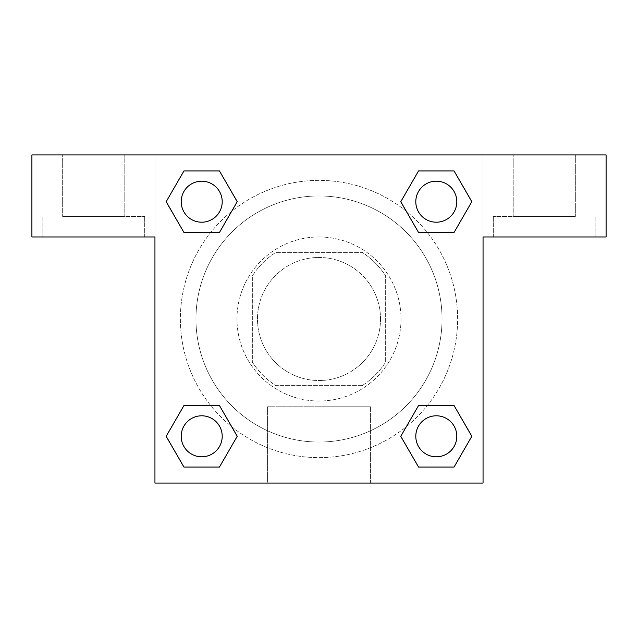 <?xml version="1.0" encoding="UTF-8"?>
<svg xmlns="http://www.w3.org/2000/svg" width="638" height="638" viewBox="0 0 638 638"><rect width="100%" height="100%" fill="white"/><g stroke="black" fill="none" stroke-linecap="round" stroke-linejoin="round"><path stroke-width="0.48" stroke-dasharray="3.19 2.39" d="M380.519 319A61.519 61.519 0 0 0 288.24 265.719A61.519 61.519 0 0 0 288.24 372.281A61.519 61.519 0 0 0 380.519 319A61.519 61.519 0 0 0 288.24 265.719A61.519 61.519 0 0 0 288.24 372.281A61.519 61.519 0 0 0 380.519 319M362.161 385.647L275.839 385.647A79.407 79.407 0 0 1 252.353 362.161L252.353 275.839A79.407 79.407 0 0 1 275.839 252.353L362.161 252.353A79.407 79.407 0 0 1 385.647 275.839L385.647 362.161A79.407 79.407 0 0 1 362.161 385.647L275.839 385.647A79.407 79.407 0 0 1 252.353 362.161L252.353 275.839A79.407 79.407 0 0 1 275.839 252.353L362.161 252.353A79.407 79.407 0 0 1 385.647 275.839L385.647 362.161A79.407 79.407 0 0 1 362.161 385.647M319 236.969A82.031 82.031 0 0 1 390.041 360.015A82.031 82.031 0 0 1 247.959 360.015A82.031 82.031 0 0 1 319 236.969A82.031 82.031 0 0 0 236.969 319A82.031 82.031 0 0 0 319 401.031A82.031 82.031 0 0 0 401.031 319A82.031 82.031 0 0 0 319 236.969M442.046 319A123.046 123.046 0 0 0 257.481 212.438A123.046 123.046 0 0 0 257.481 425.562A123.046 123.046 0 0 0 442.046 319A123.046 123.046 0 0 0 257.481 212.438A123.046 123.046 0 0 0 257.481 425.562A123.046 123.046 0 0 0 442.046 319M154.946 154.946L483.054 154.946L483.054 483.054L154.946 483.054L154.946 154.946L31.9 154.946L483.054 154.946L483.054 483.054L154.946 483.054L154.946 154.946L31.9 154.946L31.9 236.969L154.946 236.969L154.946 154.946L154.946 236.969L31.9 236.969L31.9 154.946L31.9 236.969L154.946 236.969L154.946 154.946L606.1 154.946L483.054 154.946L483.054 236.969L483.054 154.946L483.054 236.969L606.1 236.969L483.054 236.969L483.054 483.054L154.946 483.054L154.946 154.946M418.584 170.96L400.784 201.696L418.544 232.463L400.784 201.696L418.544 232.463L400.784 201.696L418.544 170.936L454.057 170.936L471.817 201.696L454.057 232.463L427.3 232.463M210.7 232.463L183.943 232.463L210.7 232.463L183.943 232.463L166.183 201.696L183.943 170.936L219.456 170.936L237.216 201.696L219.416 232.439M219.416 467.04L237.216 436.304L219.456 405.537L237.216 436.304L219.456 405.537L237.216 436.304L219.456 467.064L183.943 467.064L166.183 436.304L183.943 405.537L210.7 405.537M427.3 405.537L454.057 405.537L427.3 405.537L454.057 405.537L471.817 436.304L454.057 467.064L418.544 467.064L400.784 436.304L418.584 405.561M154.946 336.944L154.946 301.056L154.962 336.944M93.419 236.969L144.69 236.969L93.419 236.969M93.419 216.465L144.69 216.465L93.419 216.465M62.66 216.465L124.179 216.465L62.66 216.465L124.179 216.465L62.66 216.465L62.66 154.946L124.179 154.946L124.179 216.465L124.179 154.946L62.66 154.946L124.179 154.946L62.66 154.946L62.66 216.465M319 483.054L267.569 483.054L319 483.054M319 406.773L370.431 406.773L319 406.773M483.054 301.056L483.054 336.944L483.038 301.056M544.581 236.969L493.31 236.969L544.581 236.969M544.581 216.465L493.31 216.465L544.581 216.465M513.821 216.465L575.34 216.465L513.821 216.465L575.34 216.465L513.821 216.465L513.821 154.946L575.34 154.946L575.34 216.465L575.34 154.946L513.821 154.946L575.34 154.946L513.821 154.946L513.821 216.465M606.1 236.969L606.1 154.946L483.054 154.946L483.054 236.969L606.1 236.969L606.1 154.946L606.1 236.969M319 154.946L301.056 154.946L319 154.962M415.793 436.304A20.504 20.504 0 0 0 446.552 454.057A20.504 20.504 0 0 0 446.552 418.544A20.504 20.504 0 0 0 415.793 436.304A20.504 20.504 0 0 1 446.552 418.544A20.504 20.504 0 0 1 446.552 454.057A20.504 20.504 0 0 1 415.793 436.304M181.192 201.696A20.504 20.504 0 0 0 201.696 222.207A20.504 20.504 0 0 0 222.207 201.696A20.504 20.504 0 0 0 201.696 181.192A20.504 20.504 0 0 0 181.192 201.696M415.793 201.696A20.504 20.504 0 0 0 436.304 222.207A20.504 20.504 0 0 0 456.808 201.696A20.504 20.504 0 0 0 436.304 181.192A20.504 20.504 0 0 0 415.793 201.696M181.192 436.304A20.504 20.504 0 0 0 201.696 456.808A20.504 20.504 0 0 0 222.207 436.304A20.504 20.504 0 0 0 201.696 415.793A20.504 20.504 0 0 0 181.192 436.304M180.371 319A138.629 138.629 0 0 0 319 457.629A138.629 138.629 0 0 0 457.629 319A138.629 138.629 0 0 0 319 180.371A138.629 138.629 0 0 0 180.371 319M231.706 426.694A138.629 138.629 0 0 0 457.629 319A138.629 138.629 0 0 0 406.358 211.361M406.294 211.306A138.629 138.629 0 0 0 211.338 231.674A138.629 138.629 0 0 0 231.642 426.639M222.207 201.696A20.504 20.504 0 0 0 191.448 183.943A20.504 20.504 0 0 0 191.448 219.456A20.504 20.504 0 0 0 222.207 201.696A20.504 20.504 0 0 0 191.448 183.943A20.504 20.504 0 0 0 191.448 219.456A20.504 20.504 0 0 0 222.207 201.696A20.504 20.504 0 0 0 191.448 183.943A20.504 20.504 0 0 0 191.448 219.456A20.504 20.504 0 0 0 222.207 201.696A20.504 20.504 0 0 0 191.448 183.943A20.504 20.504 0 0 0 191.448 219.456A20.504 20.504 0 0 0 222.207 201.696M456.808 201.696A20.504 20.504 0 0 0 426.048 183.943A20.504 20.504 0 0 0 426.048 219.456A20.504 20.504 0 0 0 456.808 201.696A20.504 20.504 0 0 0 426.048 183.943A20.504 20.504 0 0 0 426.048 219.456A20.504 20.504 0 0 0 456.808 201.696A20.504 20.504 0 0 0 426.048 183.943A20.504 20.504 0 0 0 426.048 219.456A20.504 20.504 0 0 0 456.808 201.696A20.504 20.504 0 0 0 426.048 183.943A20.504 20.504 0 0 0 426.048 219.456A20.504 20.504 0 0 0 456.808 201.696M222.207 436.304A20.504 20.504 0 0 0 191.448 418.544A20.504 20.504 0 0 0 191.448 454.057A20.504 20.504 0 0 0 222.207 436.304A20.504 20.504 0 0 0 191.448 418.544A20.504 20.504 0 0 0 191.448 454.057A20.504 20.504 0 0 0 222.207 436.304A20.504 20.504 0 0 0 191.448 418.544A20.504 20.504 0 0 0 191.448 454.057A20.504 20.504 0 0 0 222.207 436.304A20.504 20.504 0 0 0 191.448 418.544A20.504 20.504 0 0 0 191.448 454.057A20.504 20.504 0 0 0 222.207 436.304M336.944 154.946L301.056 154.946L336.944 154.962M183.943 232.463L166.183 201.696L183.943 232.463L166.183 201.696L183.983 170.96M237.216 436.304L219.456 467.064L237.216 436.304L219.456 467.064L183.943 467.064L166.183 436.304L183.983 405.561M454.057 405.537L471.817 436.304L454.057 405.537L471.817 436.304L454.017 467.04M400.784 201.696L418.544 170.936L400.784 201.696L418.544 170.936L454.057 170.936L471.817 201.696L454.017 232.439M267.569 483.054L370.431 483.054L267.569 483.054L267.569 406.773L370.431 406.773L267.569 406.773L267.569 483.054M456.808 436.304A20.504 20.504 0 0 0 426.048 418.544A20.504 20.504 0 0 0 426.048 454.057A20.504 20.504 0 0 0 456.808 436.304A20.504 20.504 0 0 0 426.048 418.544A20.504 20.504 0 0 0 426.048 454.057A20.504 20.504 0 0 0 456.808 436.304A20.504 20.504 0 0 0 426.048 418.544A20.504 20.504 0 0 0 426.048 454.057A20.504 20.504 0 0 0 456.808 436.304M471.817 436.304L454.057 467.064L471.817 436.304L454.057 467.064L418.544 467.064L400.784 436.304L418.544 405.537L400.784 436.304L418.544 467.064L400.784 436.304M219.456 467.064L183.943 467.064L166.183 436.304L183.943 405.537M418.544 170.936L454.057 170.936L471.817 201.696L454.057 232.463M166.183 201.696L183.943 170.936L166.183 201.696L183.943 170.936L219.456 170.936L237.216 201.696L219.456 232.463L237.216 201.696L219.456 170.936L237.216 201.696M454.057 467.064L418.544 467.064M183.943 467.064L166.183 436.304M454.057 170.936L471.817 201.696M183.943 170.936L219.456 170.936M144.69 236.969L144.69 216.465L144.69 236.969M42.156 236.969L42.156 216.465L42.156 236.969M370.431 483.054L370.431 406.773L370.431 483.054M595.844 236.969L595.844 216.465L595.844 236.969M493.31 236.969L493.31 216.465L493.31 236.969"/><path stroke-width="0.96" d="M427.3 232.463L454.057 232.463L418.544 232.463L400.784 201.696L418.544 170.936L454.057 170.936L471.817 201.696L454.057 232.463L418.544 232.463L427.3 232.463L418.544 232.463L400.744 201.72M183.943 232.463L219.456 232.463L183.943 232.463L166.183 201.696L183.943 170.936L219.456 170.936L237.216 201.696L219.456 232.463L183.943 232.463L166.143 201.72M210.7 405.537L183.943 405.537L219.456 405.537L237.216 436.304L219.456 467.064L183.943 467.064L166.183 436.304L183.943 405.537L219.456 405.537L210.7 405.537L219.456 405.537L237.256 436.28M454.057 405.537L418.544 405.537L454.057 405.537L471.817 436.304L454.057 467.064L418.544 467.064L400.784 436.304L418.544 405.537L454.057 405.537L471.857 436.28M606.1 154.946L31.9 154.946L31.9 236.969L154.946 236.969L154.946 483.054L483.054 483.054L483.054 236.969L606.1 236.969L606.1 154.946M219.456 170.936L183.943 170.936L219.456 170.936L237.256 201.68M183.943 467.064L219.456 467.064L183.943 467.064L166.143 436.32M418.544 467.064L454.057 467.064L418.544 467.064L400.744 436.32M454.057 170.936L418.544 170.936L454.057 170.936L471.857 201.68M456.808 436.304A20.504 20.504 0 0 0 426.048 418.544A20.504 20.504 0 0 0 426.048 454.057A20.504 20.504 0 0 0 456.808 436.304M222.207 436.304A20.504 20.504 0 0 0 191.448 418.544A20.504 20.504 0 0 0 191.448 454.057A20.504 20.504 0 0 0 222.207 436.304M456.808 201.696A20.504 20.504 0 0 0 426.048 183.943A20.504 20.504 0 0 0 426.048 219.456A20.504 20.504 0 0 0 456.808 201.696M222.207 201.696A20.504 20.504 0 0 0 191.448 183.943A20.504 20.504 0 0 0 191.448 219.456A20.504 20.504 0 0 0 222.207 201.696M418.544 405.537L427.3 405.537M219.456 232.463L210.7 232.463"/></g></svg>
